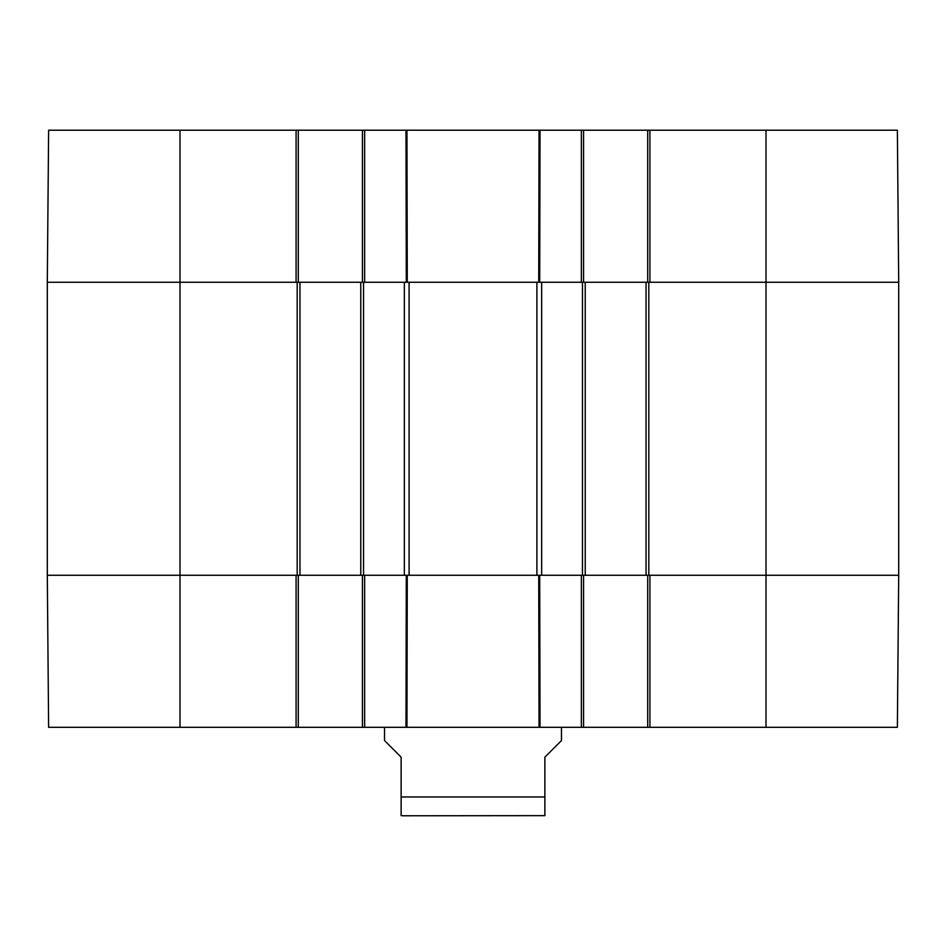 <?xml version="1.0" encoding="UTF-8"?>
<svg xmlns="http://www.w3.org/2000/svg" width="946" height="946" viewBox="0 0 946 946"><rect width="100%" height="100%" fill="white"/><g stroke="black" fill="none" stroke-linecap="round" stroke-linejoin="round"><path stroke-width="1.42" d="M583.576 282.263L583.576 130.229L362.424 130.229L362.424 282.263M583.576 130.229L647.703 130.229L647.703 282.263M649.914 130.229L649.914 282.263L898.7 282.263L897.376 130.229L647.703 130.229M179.988 130.229L48.624 130.229L47.3 282.263L296.086 282.263L296.086 130.229L179.988 130.229L179.988 282.263L47.3 282.263L47.3 575.274L48.624 727.308L298.297 727.308L298.297 575.274M298.297 282.263L298.297 130.229L296.086 130.229M298.297 130.229L362.424 130.229M364.636 130.229L364.636 282.263L409.086 282.263L409.086 575.274L364.636 575.274L364.636 727.308L583.576 727.308L583.576 575.274M409.086 282.263L581.364 282.263L581.364 130.229M766.012 727.308L897.376 727.308L898.7 575.274L649.914 575.274L649.914 727.308L766.012 727.308L766.012 575.274L898.7 575.274L898.7 282.263L585.231 282.263L585.231 575.274L766.012 575.274L766.012 130.229M647.703 575.274L647.703 727.308L649.914 727.308M647.703 727.308L583.576 727.308M362.424 575.274L362.424 727.308L364.636 727.308M362.424 727.308L298.297 727.308M296.086 727.308L296.086 575.274L47.3 575.274L404.344 575.274L404.344 282.263L299.953 282.263L299.953 575.274M581.364 727.308L581.364 575.274L409.086 575.274M384.537 727.308L384.537 740.588L401.128 757.167L401.128 815.641L403.339 815.771L544.872 815.641L544.872 757.167L561.463 740.588L561.463 727.308M299.953 282.263L179.988 282.263L179.988 727.308M360.769 282.263L360.769 575.274M405.988 727.308L406.295 575.274L407.265 575.274L406.957 727.308M406.957 130.229L407.265 282.263L406.295 282.263L405.988 130.229M539.043 727.308L538.735 575.274L539.705 575.274L540.012 727.308M540.012 130.229L539.705 282.263L538.735 282.263L539.043 130.229M585.231 282.263L541.656 282.263L541.656 575.274L585.231 575.274M646.047 282.263L646.047 575.274M401.128 796.97L544.872 796.97M297.186 282.263L297.186 575.274M363.536 282.263L363.536 575.274M536.914 282.263L536.914 575.274M582.464 282.263L582.464 575.274M648.814 282.263L648.814 575.274"/></g></svg>
